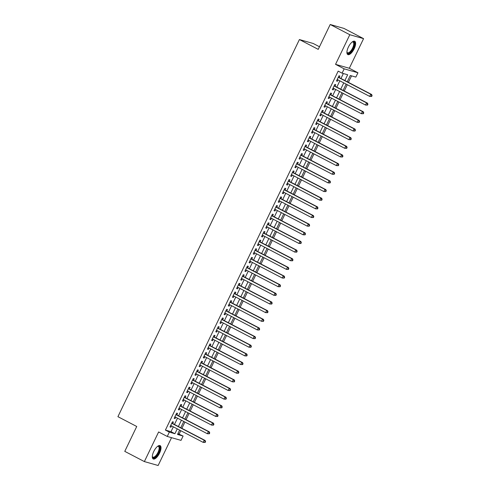 <?xml version="1.0" encoding="UTF-8"?>
<svg xmlns="http://www.w3.org/2000/svg" width="490" height="490" viewBox="0 0 490 490"><rect width="100%" height="100%" fill="white"/><g stroke="black" fill="none" stroke-linecap="round" stroke-linejoin="round"><path stroke-width="0.73" d="M159.569 453.121A7.509 2.965 117.5 0 0 160.138 445.637A7.509 2.965 117.5 0 0 153.762 451.468A7.509 2.965 117.5 0 0 153.192 458.952A7.509 2.965 117.5 0 0 159.569 453.121M354.178 48.755A7.509 2.965 117.5 0 0 354.748 41.27A7.509 2.965 117.5 0 0 348.372 47.101A7.509 2.965 117.5 0 0 347.802 54.586A7.509 2.965 117.5 0 0 354.178 48.755M177.913 433.644L183.101 436.051L181.018 440.375L167.249 436.455L169.332 432.131L174.918 433.717L177.251 428.86M319.486 46.758L313.184 43.469L299.415 39.555L117.919 416.678L136.735 426.49L124.766 451.357L144.366 461.58L158.135 465.5L171.531 437.674M299.415 39.555L318.231 49.367L330.199 24.5L343.968 28.42L363.574 38.643L349.805 34.723L335.546 64.349L344.17 68.845L357.939 72.765L355.856 77.089L350.276 75.503L347.257 81.769M335.546 64.349L349.315 68.269L363.574 38.643M349.315 68.269L357.939 72.765M179.181 434.005L180.773 430.698M181.9 428.358L184.938 422.043M186.065 419.71L189.097 413.395M190.224 411.055L193.262 404.746M194.389 402.406L197.427 396.098M198.548 393.758L201.586 387.449M202.713 385.109L205.751 378.795M206.878 376.461L209.916 370.146M211.037 367.806L214.075 361.498M215.202 359.158L218.24 352.849M219.367 350.509L222.405 344.201M223.526 341.861L226.564 335.552M227.691 333.212L230.729 326.897M231.856 324.564L234.888 318.249M236.015 315.909L239.053 309.6M240.18 307.261L243.218 300.952M244.339 298.612L247.377 292.303M248.504 289.964L251.542 283.649M252.668 281.315L255.707 275M256.827 272.661L259.865 266.352M260.992 264.012L264.03 257.703M265.157 255.364L268.195 249.055M269.316 246.715L272.354 240.406M273.481 238.067L276.519 231.752M277.646 229.418L280.678 223.103M281.805 220.763L284.843 214.455M285.97 212.115L289.008 205.806M290.129 203.466L293.167 197.158M294.294 194.818L297.332 188.509M298.459 186.169L301.497 179.855M302.618 177.521L305.656 171.206M306.783 168.866L309.821 162.558M310.948 160.218L313.986 153.909M315.107 151.569L318.145 145.261M319.272 142.921L322.31 136.606M323.437 134.272L326.469 127.957M327.596 125.618L330.634 119.309M331.761 116.969L334.799 110.66M335.92 108.321L338.958 102.012M340.085 99.672L343.123 93.363M344.25 91.024L347.288 84.709M348.408 82.375L351.544 75.864M330.199 24.5L349.805 34.723M172.682 423.55L173.411 422.037L172.48 421.774L169.981 426.962L170.912 427.225L171.555 425.89M176.847 414.901L177.576 413.389L176.645 413.119L174.146 418.313L175.077 418.576L175.72 417.241M181.006 406.253L181.735 404.74L180.81 404.471L178.311 409.665L179.242 409.928L179.885 408.587M185.171 397.598L185.9 396.085L184.969 395.822L182.47 401.01L183.401 401.279L184.044 399.938M189.336 388.95L190.065 387.437L189.134 387.174L186.635 392.361L187.566 392.625L188.209 391.29M193.495 380.301L194.224 378.788L193.293 378.525L190.8 383.713L191.731 383.976L192.374 382.641M197.66 371.653L198.389 370.14L197.458 369.877L194.959 375.064L195.89 375.328L196.533 373.993M201.825 363.004L202.554 361.491L201.623 361.222L199.124 366.416L200.055 366.679L200.698 365.344M205.984 354.356L206.713 352.837L205.782 352.573L203.289 357.767L204.214 358.031L204.863 356.689M210.149 345.701L210.878 344.188L209.947 343.925L207.448 349.113L208.379 349.382L209.022 348.041M214.314 337.053L215.037 335.54L214.112 335.276L211.613 340.464L212.544 340.728L213.187 339.392M218.473 328.404L219.202 326.891L218.271 326.628L215.772 331.816L216.703 332.079L217.346 330.744M222.638 319.756L223.367 318.243L222.436 317.973L219.936 323.167L220.868 323.431L221.511 322.095M226.797 311.107L227.525 309.594L226.601 309.325L224.102 314.519L225.032 314.782L225.676 313.441M230.962 302.453L231.69 300.94L230.759 300.676L228.26 305.864L229.191 306.134L229.835 304.792M235.127 293.804L235.855 292.291L234.924 292.028L232.425 297.216L233.356 297.479L234 296.144M239.285 285.156L240.014 283.643L239.083 283.379L236.59 288.567L237.521 288.831L238.165 287.495M243.45 276.507L244.179 274.994L243.248 274.731L240.749 279.919L241.68 280.182L242.323 278.847M247.615 267.858L248.344 266.346L247.413 266.076L244.914 271.27L245.845 271.534L246.488 270.198M251.774 259.21L252.503 257.691L251.572 257.428L249.079 262.622L250.004 262.885L250.653 261.544M255.939 250.555L256.668 249.043L255.737 248.779L253.238 253.967L254.169 254.237L254.812 252.895M260.104 241.907L260.833 240.394L259.902 240.131L257.403 245.319L258.334 245.582L258.977 244.247M264.263 233.258L264.992 231.746L264.061 231.482L261.562 236.67L262.493 236.933L263.136 235.598M268.428 224.61L269.157 223.097L268.226 222.828L265.727 228.022L266.658 228.285L267.301 226.95M272.587 215.961L273.316 214.449L272.391 214.179L269.892 219.373L270.823 219.636L271.466 218.295M276.752 207.307L277.481 205.794L276.55 205.531L274.051 210.718L274.982 210.988L275.625 209.647M280.917 198.658L281.646 197.145L280.715 196.882L278.216 202.07L279.147 202.333L279.79 200.998M285.076 190.01L285.805 188.497L284.874 188.234L282.381 193.421L283.312 193.685L283.955 192.35M289.241 181.361L289.97 179.848L289.039 179.585L286.54 184.773L287.471 185.036L288.114 183.701M293.406 172.713L294.135 171.2L293.204 170.93L290.705 176.124L291.636 176.388L292.279 175.053M297.565 164.064L298.294 162.545L297.363 162.282L294.87 167.476L295.795 167.739L296.444 166.398M301.73 155.41L302.459 153.897L301.528 153.633L299.029 158.821L299.96 159.091L300.603 157.749M305.895 146.761L306.624 145.248L305.693 144.985L303.194 150.173L304.125 150.436L304.768 149.101M310.054 138.113L310.783 136.6L309.852 136.336L307.353 141.524L308.284 141.788L308.927 140.452M314.219 129.464L314.948 127.951L314.017 127.682L311.518 132.876L312.449 133.139L313.092 131.804M318.377 120.816L319.106 119.303L318.182 119.033L315.683 124.227L316.613 124.491L317.257 123.149M322.543 112.161L323.271 110.648L322.34 110.385L319.841 115.573L320.772 115.842L321.416 114.501M326.707 103.513L327.436 102L326.505 101.736L324.006 106.924L324.937 107.188L325.58 105.852M330.866 94.864L331.595 93.351L330.664 93.088L328.171 98.276L329.102 98.539L329.746 97.204M335.031 86.216L335.76 84.703L334.829 84.439L332.33 89.627L333.261 89.891L333.904 88.555M344.893 80.538L347.673 74.762L342.087 73.169L338.167 71.13L165.412 430.085L170.992 431.672L173.331 426.815M174.458 424.475L177.496 418.166M178.623 415.826L181.661 409.518M182.782 407.178L185.82 400.863M186.947 398.529L189.985 392.214M191.112 389.875L194.15 383.566M195.271 381.226L198.309 374.917M199.436 372.578L202.474 366.269M203.601 363.929L206.633 357.62M207.76 355.281L210.798 348.966M211.925 346.632L214.963 340.317M216.084 337.978L219.122 331.669M220.249 329.329L223.287 323.02M224.414 320.68L227.452 314.372M228.573 312.032L231.611 305.717M232.738 303.384L235.776 297.069M236.903 294.729L239.941 288.42M241.062 286.08L244.1 279.772M245.227 277.432L248.265 271.123M249.392 268.783L252.424 262.475M253.55 260.135L256.589 253.82M257.716 251.486L260.754 245.172M261.874 242.832L264.912 236.523M266.039 234.183L269.077 227.875M270.204 225.535L273.242 219.226M274.363 216.886L277.401 210.571M278.528 208.238L281.566 201.923M282.693 199.583L285.731 193.274M286.852 190.935L289.89 184.626M291.017 182.286L294.055 175.977M295.182 173.638L298.214 167.329M299.341 164.989L302.379 158.674M303.506 156.341L306.544 150.026M307.665 147.686L310.703 141.377M311.83 139.038L314.868 132.729M315.995 130.389L319.033 124.08M320.154 121.74L323.192 115.426M324.319 113.092L327.357 106.777M328.484 104.437L331.522 98.129M332.643 95.789L335.681 89.48M336.808 87.14L339.846 80.832M340.973 78.492L343.355 73.531M339.196 77.567L339.925 76.054L338.994 75.785L336.495 80.979L337.426 81.242L338.069 79.907M167.249 436.455L158.625 431.96L144.366 461.58M165.412 430.085L169.332 432.131M342.087 73.169L344.17 68.845M179.622 430.091L177.521 434.459L183.101 436.051M346.13 84.109L343.098 90.423M341.971 92.757L338.933 99.072M337.806 101.412L334.768 107.72M333.647 110.06L330.609 116.369M329.482 118.709L326.444 125.017M325.317 127.357L322.279 133.666M321.158 136.006L318.12 142.321M316.993 144.654L313.955 150.969M312.828 153.309L309.79 159.618M308.669 161.957L305.631 168.266M304.504 170.606L301.466 176.915M300.339 179.254L297.308 185.569M296.18 187.903L293.143 194.218M292.016 196.557L288.978 202.866M287.857 205.206L284.819 211.515M283.692 213.854L280.654 220.163M279.527 222.503L276.489 228.812M275.368 231.151L272.33 237.466M271.203 239.8L268.165 246.115M267.038 248.454L264 254.763M262.879 257.103L259.841 263.412M258.714 265.752L255.676 272.06M254.549 274.4L251.517 280.715M250.39 283.049L247.352 289.363M246.225 291.703L243.187 298.012M242.066 300.352L239.028 306.66M237.901 309L234.863 315.309M233.736 317.649L230.698 323.957M229.577 326.297L226.539 332.612M225.412 334.946L222.374 341.26M221.247 343.6L218.209 349.909M217.088 352.249L214.05 358.558M212.923 360.897L209.885 367.206M208.758 369.546L205.727 375.861M204.6 378.194L201.561 384.509M200.435 386.849L197.397 393.158M196.27 395.497L193.238 401.806M192.111 404.146L189.073 410.455M187.946 412.794L184.908 419.103M183.787 421.443L180.749 427.758M178.378 426.521L181.416 420.212M182.543 417.872L185.581 411.557M186.702 409.224L189.74 402.909M190.867 400.569L193.905 394.26M195.032 391.92L198.07 385.612M199.191 383.272L202.229 376.963M203.356 374.623L206.394 368.315M207.521 365.975L210.559 359.66M211.68 357.326L214.718 351.012M215.845 348.672L218.883 342.363M220.01 340.023L223.042 333.715M224.169 331.375L227.207 325.066M228.334 322.726L231.372 316.411M232.493 314.078L235.531 307.763M236.658 305.423L239.696 299.114M240.823 296.775L243.861 290.466M244.982 288.126L248.02 281.817M249.147 279.478L252.185 273.169M253.312 270.829L256.35 264.514M257.471 262.181L260.509 255.866M261.636 253.526L264.674 247.217M265.8 244.878L268.832 238.569M269.959 236.229L272.997 229.92M274.124 227.581L277.162 221.266M278.283 218.932L281.321 212.617M282.448 210.277L285.486 203.969M286.613 201.629L289.651 195.32M290.772 192.98L293.81 186.672M294.937 184.332L297.975 178.023M299.102 175.683L302.14 169.369M303.261 167.035L306.299 160.72M307.426 158.38L310.464 152.072M311.591 149.732L314.623 143.423M315.75 141.083L318.788 134.775M319.915 132.435L322.953 126.12M324.074 123.786L327.112 117.471M328.239 115.132L331.277 108.823M332.404 106.483L335.442 100.174M336.563 97.835L339.601 91.526M340.728 89.186L343.766 82.877M170.992 431.672L174.918 433.717M336.581 80.801L337.426 81.242M332.416 89.45L333.261 89.891M328.251 98.098L329.102 98.539M324.092 106.747L324.937 107.188M319.927 115.401L320.772 115.842M315.768 124.05L316.613 124.491M311.603 132.698L312.449 133.139M307.438 141.347L308.284 141.788M303.279 149.995L304.125 150.436M299.114 158.65L299.96 159.091M294.949 167.298L295.795 167.739M290.791 175.947L291.636 176.388M286.625 184.595L287.471 185.036M282.461 193.244L283.312 193.685M278.302 201.892L279.147 202.333M274.137 210.547L274.982 210.988M269.978 219.195L270.823 219.636M265.813 227.844L266.658 228.285M261.648 236.492L262.493 236.933M257.489 245.141L258.334 245.582M253.324 253.796L254.169 254.237M249.159 262.444L250.004 262.885M245 271.093L245.845 271.534M240.835 279.741L241.68 280.182M236.67 288.389L237.521 288.831M232.511 297.038L233.356 297.479M228.346 305.693L229.191 306.134M224.187 314.341L225.032 314.782M220.022 322.99L220.868 323.431M215.857 331.638L216.703 332.079M211.698 340.287L212.544 340.728M207.533 348.941L208.379 349.382M203.368 357.59L204.214 358.031M199.21 366.238L200.055 366.679M195.044 374.887L195.89 375.328M190.88 383.535L191.731 383.976M186.721 392.184L187.566 392.625M182.556 400.838L183.401 401.279M178.397 409.487L179.242 409.928M174.232 418.135L175.077 418.576M170.067 426.784L170.912 427.225M371.671 96.463L372.082 95.599L371.714 95.489L371.298 96.359L371.671 96.463L369.687 96.395L337.224 79.466M371.298 96.359L369.687 96.395L370.728 94.233L371.659 94.497L338.566 77.236A0.962 0.882 -74.1 0 1 338.363 77.089M338.265 77.304L370.728 94.233L371.714 95.489M372.082 95.599L371.659 94.497M352.23 41.956A6.499 2.566 -62.5 0 1 352.384 41.889A6.499 2.566 -62.5 0 1 353.161 48.314A6.499 2.566 -62.5 0 1 349.468 53.018A6.499 2.566 -62.5 0 1 346.957 52.289A6.499 2.566 -62.5 0 1 346.926 52.124M346.932 52.056A6.015 2.377 117.5 0 0 347.471 52.73A6.015 2.377 117.5 0 0 352.579 48.057A6.015 2.377 117.5 0 0 353.039 42.06A6.015 2.377 117.5 0 0 352.175 41.999M347.459 54.31A7.46 2.946 117.5 0 0 353.529 48.418A7.46 2.946 117.5 0 0 354.325 41.142M157.621 446.329A6.499 2.566 -62.5 0 1 157.774 446.255A6.499 2.566 -62.5 0 1 159.513 450.108A6.499 2.566 -62.5 0 1 154.858 457.384A6.499 2.566 -62.5 0 1 152.347 456.662A6.499 2.566 -62.5 0 1 152.317 456.496M152.317 456.423A6.015 2.377 117.5 0 0 152.862 457.096A6.015 2.377 117.5 0 0 154.558 456.778A6.015 2.377 117.5 0 0 158.484 451.223A6.015 2.377 117.5 0 0 158.429 446.433A6.015 2.377 117.5 0 0 157.566 446.372M152.843 458.683A7.46 2.946 117.5 0 0 154.687 458.187A7.46 2.946 117.5 0 0 159.44 451.615A7.46 2.946 117.5 0 0 159.716 445.508M367.506 105.111L367.923 104.248L367.549 104.137L367.132 105.007L367.506 105.111L365.522 105.044L333.059 88.114M367.132 105.007L365.522 105.044L366.563 102.882L367.494 103.145L334.407 85.891A0.962 0.882 -74.1 0 1 334.204 85.738M334.1 85.952L366.563 102.882L367.549 104.137M367.923 104.248L367.494 103.145M363.341 113.76L363.758 112.896L363.384 112.792L362.968 113.656L363.341 113.76L361.363 113.692L328.9 96.763M362.968 113.656L361.363 113.692L362.398 111.53L363.329 111.794L330.242 94.539A0.962 0.882 -74.1 0 1 330.04 94.392M329.935 94.601L362.398 111.53L363.384 112.792M363.758 112.896L363.329 111.794M359.182 122.408L359.599 121.545L359.225 121.44L358.809 122.304L359.182 122.408L357.198 122.341L324.735 105.411M358.809 122.304L357.198 122.341L358.239 120.179L359.17 120.442L326.077 103.188A0.962 0.882 -74.1 0 1 325.875 103.041M325.776 103.249L358.239 120.179L359.225 121.44M359.599 121.545L359.17 120.442M355.017 131.063L355.434 130.193L355.06 130.089L354.644 130.953L355.017 131.063L353.033 130.989L320.57 114.06M354.644 130.953L353.033 130.989L354.074 128.827L355.005 129.097L321.918 111.836A0.962 0.882 -74.1 0 1 321.716 111.689M321.612 111.898L354.074 128.827L355.06 130.089M355.434 130.193L355.005 129.097M350.852 139.711L351.269 138.848L350.901 138.737L350.485 139.601L350.852 139.711L348.874 139.644L316.411 122.708M350.485 139.601L348.874 139.644L349.915 137.482L350.84 137.745L317.753 120.485A0.962 0.882 -74.1 0 1 317.551 120.338M317.453 120.546L349.915 137.482L350.901 138.737M351.269 138.848L350.84 137.745M346.693 148.36L347.11 147.496L346.736 147.386L346.32 148.256L346.693 148.36L344.709 148.292L312.246 131.363M346.32 148.256L344.709 148.292L345.75 146.13L346.681 146.394L313.588 129.133A0.962 0.882 -74.1 0 1 313.386 128.986M313.288 129.201L345.75 146.13L346.736 147.386M347.11 147.496L346.681 146.394M342.528 157.008L342.945 156.145L342.571 156.041L342.155 156.904L342.528 157.008L340.544 156.941L308.081 140.011M342.155 156.904L340.544 156.941L341.585 154.779L342.516 155.042L309.429 137.788A0.962 0.882 -74.1 0 1 309.227 137.635M309.123 137.849L341.585 154.779L342.571 156.041M342.945 156.145L342.516 155.042M338.363 165.657L338.78 164.793L338.412 164.689L337.996 165.553L338.363 165.657L336.385 165.589L303.923 148.66M337.996 165.553L336.385 165.589L337.426 163.427L338.357 163.691L305.264 146.437A0.962 0.882 -74.1 0 1 305.062 146.29M304.964 146.498L337.426 163.427L338.412 164.689M338.78 164.793L338.357 163.691M334.204 174.305L334.621 173.442L334.247 173.338L333.831 174.201L334.204 174.305L332.22 174.238L299.757 157.308M333.831 174.201L332.22 174.238L333.261 172.076L334.192 172.339L301.105 155.085A0.962 0.882 -74.1 0 1 300.903 154.938M300.799 155.146L333.261 172.076L334.247 173.338M334.621 173.442L334.192 172.339M330.04 182.96L330.456 182.09L330.082 181.986L329.666 182.85L330.04 182.96L328.055 182.886L295.593 165.957M329.666 182.85L328.055 182.886L329.096 180.724L330.027 180.994L296.94 163.734A0.962 0.882 -74.1 0 1 296.738 163.587M296.634 163.795L329.096 180.724L330.082 181.986M330.456 182.09L330.027 180.994M325.881 191.608L326.291 190.745L325.924 190.635L325.507 191.504L325.881 191.608L323.896 191.541L291.434 174.612M325.507 191.504L323.896 191.541L324.937 189.379L325.868 189.642L292.775 172.382A0.962 0.882 -74.1 0 1 292.573 172.235M292.475 172.449L324.937 189.379L325.924 190.635M326.291 190.745L325.868 189.642M321.716 200.257L322.132 199.393L321.759 199.283L321.342 200.153L321.716 200.257L319.731 200.19L287.269 183.26M321.342 200.153L319.731 200.19L320.772 198.027L321.703 198.291L288.616 181.037A0.962 0.882 -74.1 0 1 288.414 180.883M288.31 181.098L320.772 198.027L321.759 199.283M322.132 199.393L321.703 198.291M317.551 208.905L317.967 208.042L317.594 207.938L317.177 208.801L317.551 208.905L315.572 208.838L283.11 191.909M317.177 208.801L315.572 208.838L316.607 206.676L317.538 206.939L284.451 189.685A0.962 0.882 -74.1 0 1 284.249 189.538M284.145 189.746L316.607 206.676L317.594 207.938M317.967 208.042L317.538 206.939M313.392 217.554L313.808 216.69L313.435 216.586L313.018 217.45L313.392 217.554L311.407 217.487L278.945 200.557M313.018 217.45L311.407 217.487L312.449 215.324L313.38 215.588L280.286 198.334A0.962 0.882 -74.1 0 1 280.084 198.187M279.986 198.395L312.449 215.324L313.435 216.586M313.808 216.69L313.38 215.588M309.227 226.209L309.643 225.339L309.27 225.235L308.853 226.098L309.227 226.209L307.242 226.135L274.78 209.206M308.853 226.098L307.242 226.135L308.284 223.973L309.214 224.242L276.127 206.982A0.962 0.882 -74.1 0 1 275.925 206.835M275.821 207.043L308.284 223.973L309.27 225.235M309.643 225.339L309.214 224.242M305.062 234.857L305.478 233.993L305.111 233.883L304.694 234.747L305.062 234.857L303.083 234.79L270.621 217.854M304.694 234.747L303.083 234.79L304.125 232.628L305.05 232.891L271.962 215.631A0.962 0.882 -74.1 0 1 271.76 215.484M271.662 215.692L304.125 232.628L305.111 233.883M305.478 233.993L305.05 232.891M300.903 243.506L301.319 242.642L300.946 242.532L300.529 243.401L300.903 243.506L298.918 243.438L266.456 226.509M300.529 243.401L298.918 243.438L299.96 241.276L300.891 241.539L267.797 224.279A0.962 0.882 -74.1 0 1 267.595 224.132M267.497 224.346L299.96 241.276L300.946 242.532M301.319 242.642L300.891 241.539M296.738 252.154L297.154 251.29L296.781 251.186L296.364 252.05L296.738 252.154L294.753 252.087L262.291 235.157M296.364 252.05L294.753 252.087L295.795 249.925L296.726 250.188L263.638 232.934A0.962 0.882 -74.1 0 1 263.436 232.781M263.332 232.995L295.795 249.925L296.781 251.186M297.154 251.29L296.726 250.188M292.573 260.803L292.989 259.939L292.622 259.835L292.205 260.698L292.573 260.803L290.595 260.735L258.132 243.806M292.205 260.698L290.595 260.735L291.636 258.573L292.567 258.836L259.473 241.582A0.962 0.882 -74.1 0 1 259.271 241.435M259.173 241.644L291.636 258.573L292.622 259.835M292.989 259.939L292.567 258.836M288.414 269.451L288.831 268.587L288.457 268.483L288.04 269.347L288.414 269.451L286.43 269.384L253.967 252.454M288.04 269.347L286.43 269.384L287.471 267.221L288.402 267.485L255.315 250.231A0.962 0.882 -74.1 0 1 255.112 250.084M255.008 250.292L287.471 267.221L288.457 268.483M288.831 268.587L288.402 267.485M284.249 278.106L284.666 277.236L284.292 277.132L283.875 277.995L284.249 278.106L282.264 278.032L249.802 261.103M283.875 277.995L282.264 278.032L283.306 275.87L284.237 276.139L251.15 258.879A0.962 0.882 -74.1 0 1 250.947 258.732M250.843 258.94L283.306 275.87L284.292 277.132M284.666 277.236L284.237 276.139M280.09 286.754L280.5 285.891L280.133 285.78L279.716 286.65L280.09 286.754L278.106 286.687L245.643 269.757M279.716 286.65L278.106 286.687L279.147 284.525L280.078 284.788L246.985 267.528A0.962 0.882 -74.1 0 1 246.782 267.381M246.684 267.595L279.147 284.525L280.133 285.78M280.5 285.891L280.078 284.788M275.925 295.403L276.342 294.539L275.968 294.429L275.552 295.299L275.925 295.403L273.941 295.335L241.478 278.406M275.552 295.299L273.941 295.335L274.982 293.173L275.913 293.437L242.826 276.182A0.962 0.882 -74.1 0 1 242.624 276.029M242.519 276.244L274.982 293.173L275.968 294.429M276.342 294.539L275.913 293.437M271.76 304.051L272.177 303.188L271.803 303.083L271.387 303.947L271.76 304.051L269.782 303.984L237.319 287.054M271.387 303.947L269.782 303.984L270.817 301.822L271.748 302.085L238.661 284.831A0.962 0.882 -74.1 0 1 238.459 284.684M238.354 284.892L270.817 301.822L271.803 303.083M272.177 303.188L271.748 302.085M267.601 312.7L268.018 311.836L267.644 311.732L267.228 312.596L267.601 312.7L265.617 312.632L233.154 295.703M267.228 312.596L265.617 312.632L266.658 310.47L267.589 310.733L234.496 293.479A0.962 0.882 -74.1 0 1 234.293 293.332M234.196 293.541L266.658 310.47L267.644 311.732M268.018 311.836L267.589 310.733M263.436 321.354L263.853 320.485L263.479 320.38L263.063 321.244L263.436 321.354L261.452 321.281L228.989 304.351M263.063 321.244L261.452 321.281L262.493 319.119L263.424 319.388L230.337 302.128A0.962 0.882 -74.1 0 1 230.135 301.981M230.031 302.189L262.493 319.119L263.479 320.38M263.853 320.485L263.424 319.388M259.271 330.003L259.688 329.133L259.32 329.029L258.904 329.893L259.271 330.003L257.293 329.935L224.83 313M258.904 329.893L257.293 329.935L258.334 327.773L259.259 328.037L226.172 310.776A0.962 0.882 -74.1 0 1 225.97 310.629M225.872 310.838L258.334 327.773L259.32 329.029M259.688 329.133L259.259 328.037M255.112 338.651L255.529 337.788L255.155 337.677L254.739 338.547L255.112 338.651L253.128 338.584L220.665 321.654M254.739 338.547L253.128 338.584L254.169 336.422L255.1 336.685L222.007 319.425A0.962 0.882 -74.1 0 1 221.805 319.278M221.707 319.492L254.169 336.422L255.155 337.677M255.529 337.788L255.1 336.685M250.947 347.3L251.364 346.436L250.99 346.332L250.574 347.196L250.947 347.3L248.963 347.232L216.5 330.303M250.574 347.196L248.963 347.232L250.004 345.07L250.935 345.334L217.848 328.079A0.962 0.882 -74.1 0 1 217.646 327.926M217.542 328.141L250.004 345.07L250.99 346.332M251.364 346.436L250.935 345.334M246.782 355.948L247.199 355.085L246.831 354.981L246.415 355.844L246.782 355.948L244.804 355.881L212.342 338.951M246.415 355.844L244.804 355.881L245.845 353.719L246.77 353.982L213.683 336.728A0.962 0.882 -74.1 0 1 213.481 336.581M213.383 336.789L245.845 353.719L246.831 354.981M247.199 355.085L246.77 353.982M242.624 364.597L243.04 363.733L242.666 363.629L242.25 364.493L242.624 364.597L240.639 364.529L208.177 347.6M242.25 364.493L240.639 364.529L241.68 362.367L242.611 362.631L209.524 345.377A0.962 0.882 -74.1 0 1 209.322 345.23M209.218 345.438L241.68 362.367L242.666 363.629M243.04 363.733L242.611 362.631M238.459 373.251L238.875 372.382L238.501 372.277L238.085 373.141L238.459 373.251L236.474 373.178L204.012 356.248M238.085 373.141L236.474 373.178L237.515 371.016L238.446 371.285L205.359 354.025A0.962 0.882 -74.1 0 1 205.157 353.878M205.053 354.086L237.515 371.016L238.501 372.277M238.875 372.382L238.446 371.285M234.3 381.9L234.71 381.036L234.343 380.926L233.926 381.796L234.3 381.9L232.315 381.833L199.853 364.903M233.926 381.796L232.315 381.833L233.356 379.67L234.287 379.934L201.194 362.674A0.962 0.882 -74.1 0 1 200.992 362.526M200.894 362.741L233.356 379.67L234.343 380.926M234.71 381.036L234.287 379.934M230.135 390.548L230.551 389.685L230.178 389.575L229.761 390.444L230.135 390.548L228.15 390.481L195.688 373.552M229.761 390.444L228.15 390.481L229.191 388.319L230.122 388.582L197.035 371.322A0.962 0.882 -74.1 0 1 196.833 371.175M196.729 371.389L229.191 388.319L230.178 389.575M230.551 389.685L230.122 388.582M225.97 399.197L226.386 398.333L226.013 398.229L225.596 399.093L225.97 399.197L223.991 399.13L191.529 382.2M225.596 399.093L223.991 399.13L225.026 396.967L225.957 397.231L192.87 379.977A0.962 0.882 -74.1 0 1 192.668 379.83M192.564 380.038L225.026 396.967L226.013 398.229M226.386 398.333L225.957 397.231M221.811 407.845L222.227 406.982L221.854 406.878L221.437 407.741L221.811 407.845L219.826 407.778L187.364 390.849M221.437 407.741L219.826 407.778L220.868 405.616L221.799 405.879L188.705 388.625A0.962 0.882 -74.1 0 1 188.503 388.478M188.405 388.686L220.868 405.616L221.854 406.878M222.227 406.982L221.799 405.879M217.646 416.5L218.062 415.63L217.689 415.526L217.272 416.39L217.646 416.5L215.661 416.427L183.199 399.497M217.272 416.39L215.661 416.427L216.703 414.264L217.633 414.534L184.546 397.274A0.962 0.882 -74.1 0 1 184.344 397.127M184.24 397.335L216.703 414.264L217.689 415.526M218.062 415.63L217.633 414.534M213.481 425.149L213.897 424.279L213.53 424.175L213.113 425.038L213.481 425.149L211.502 425.081L179.04 408.146M213.113 425.038L211.502 425.081L212.544 422.919L213.469 423.182L180.381 405.922A0.962 0.882 -74.1 0 1 180.179 405.775M180.081 405.983L212.544 422.919L213.53 424.175M213.897 424.279L213.469 423.182M209.322 433.797L209.738 432.933L209.365 432.823L208.948 433.693L209.322 433.797L207.337 433.73L174.875 416.8M208.948 433.693L207.337 433.73L208.379 431.568L209.31 431.831L176.216 414.571A0.962 0.882 -74.1 0 1 176.014 414.424M175.916 414.638L208.379 431.568L209.365 432.823M209.738 432.933L209.31 431.831M205.157 442.446L205.573 441.582L205.2 441.478L204.783 442.341L205.157 442.446L203.172 442.378L170.71 425.449M204.783 442.341L203.172 442.378L204.214 440.216L205.145 440.479L172.057 423.225A0.962 0.882 -74.1 0 1 171.855 423.072M171.751 423.287L204.214 440.216L205.2 441.478M205.573 441.582L205.145 440.479"/></g></svg>
